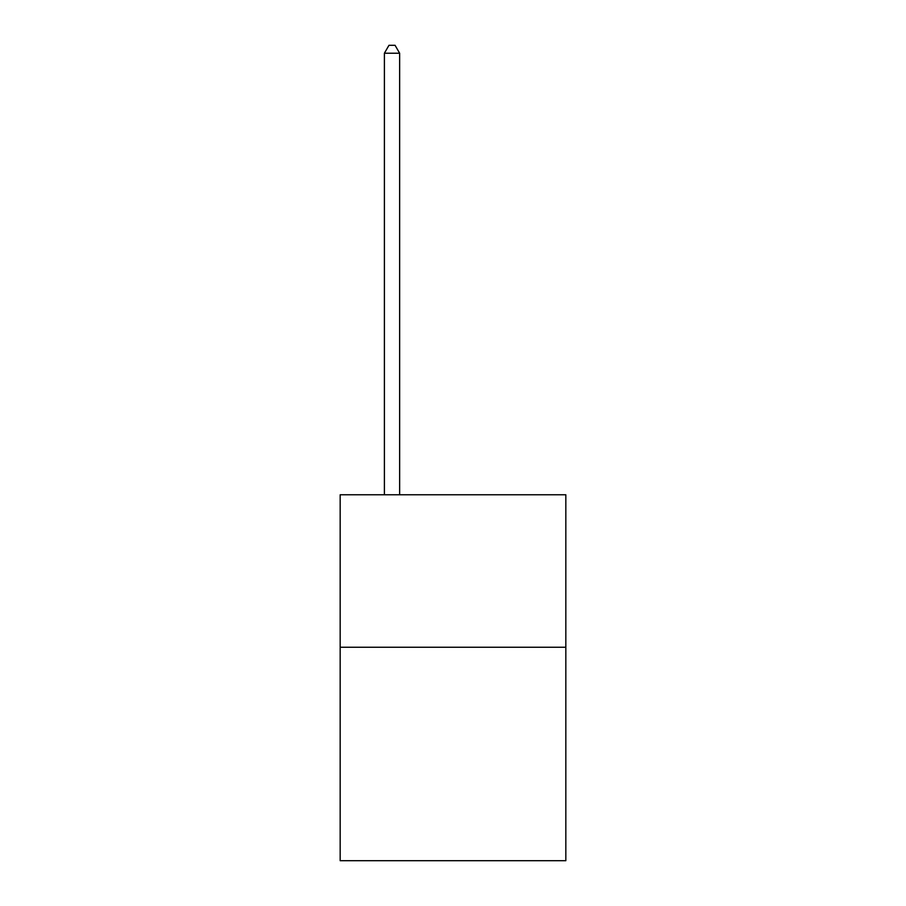 <?xml version="1.0" encoding="UTF-8"?>
<svg xmlns="http://www.w3.org/2000/svg" width="906" height="906" viewBox="0 0 906 906"><rect width="100%" height="100%" fill="white"/><g stroke="black" fill="none" stroke-linecap="round" stroke-linejoin="round"><path stroke-width="1.36" d="M565.831 647.246L565.831 860.7L340.169 860.7L340.169 494.778L565.831 494.778L565.831 647.246L340.169 647.246M399.637 494.778L399.637 53.228L384.393 53.228L384.393 494.778M384.393 53.228L388.968 45.3L395.061 45.3L399.637 53.228"/></g></svg>
